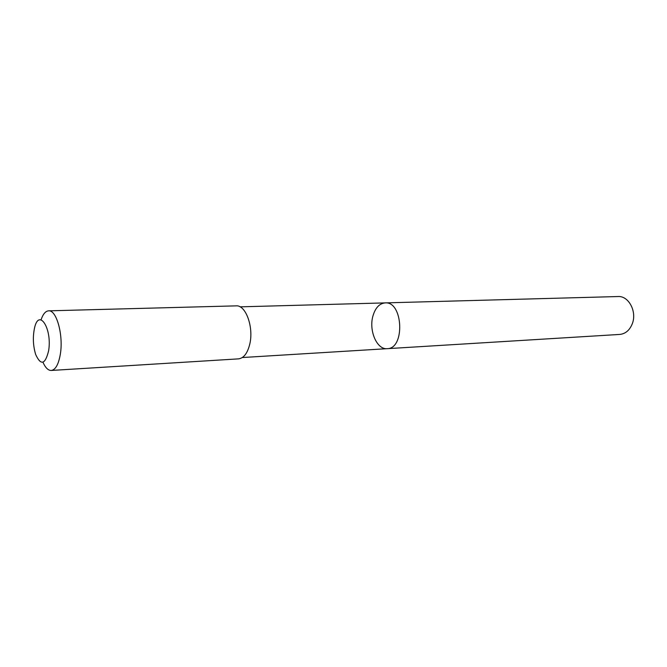 <?xml version="1.0" encoding="UTF-8"?>
<svg xmlns="http://www.w3.org/2000/svg" width="667" height="667" viewBox="0 0 667 667"><rect width="100%" height="100%" fill="white"/><g stroke="black" fill="none" stroke-linecap="round" stroke-linejoin="round"><path stroke-width="1" d="M372.953 315.933C375.363 307.804 379.44 303.452 385.176 302.893C403.126 301.109 405.236 348.858 387.193 348.674C376.872 349.841 368.626 330.482 372.953 315.933M619.718 334.434C625.463 333.833 629.648 330.282 632.283 323.77C637.168 311.672 628.656 295.681 618.042 296.54L385.176 302.893C403.126 301.109 405.236 348.858 387.193 348.674L619.718 334.434M42.946 362.214C45.389 367.75 48.157 370.493 51.242 370.46L238.528 358.863C243.722 358.196 247.457 353.335 249.733 344.28C253.952 327.397 245.79 304.777 236.185 305.861L48.608 310.839C45.523 311.08 43.013 314.065 41.071 319.793M51.242 370.46C55.528 369.818 58.554 364.407 60.322 354.252C63.598 335.276 56.52 309.68 48.608 310.839M48.633 350.7C52.334 328.506 38.819 307.737 34.509 328.089C32.666 337.002 33.058 345.814 35.684 354.527C40.912 365.875 45.231 364.599 48.633 350.7M242.304 357.537L387.193 348.674M240.062 306.845L385.176 302.893"/></g></svg>

